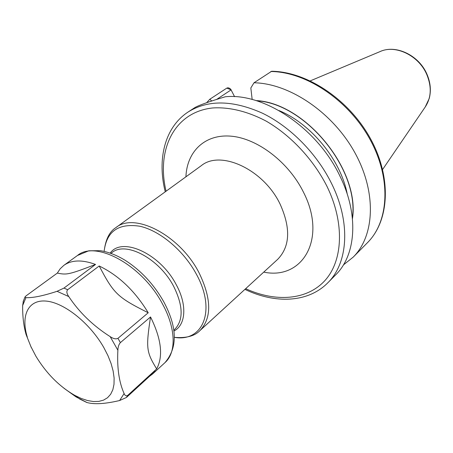 <?xml version="1.0" encoding="UTF-8"?>
<svg xmlns="http://www.w3.org/2000/svg" width="453" height="453" viewBox="0 0 453 453"><rect width="100%" height="100%" fill="white"/><g stroke="black" fill="none" stroke-linecap="round" stroke-linejoin="round"><path stroke-width="0.68" d="M352.451 218.731C360.203 170.124 305.152 102.695 255.973 100.572M343.397 264.943L353.204 257.117C374.812 235.702 376.851 192.14 354.62 152.242C332.513 112.316 289.439 83.369 254.008 82.774L250.832 87.967L252.168 99.49M211.71 101.03L209.835 99.218L206.687 102.672M209.835 99.218L226.817 88.109C228.119 87.497 229.456 87.927 230.837 89.411L234.58 96.676M270.837 71.5C305.968 71.795 348.317 99.943 369.824 139.094C391.46 178.227 389.082 221.251 367.474 242.683C389.62 220.566 391.811 177.372 370.412 138.544C349.087 99.66 307.162 71.642 271.675 71.257L254.008 82.774M188.261 111.902C208.154 99.598 232.882 100.034 262.457 113.205C290.469 126.795 317.021 153.748 331.738 183.873C351.035 222.87 348.046 263.148 327.808 282.808L335.696 274.829C355.95 255.141 359.121 215.096 340.124 176.483C317.734 128.465 264.212 92.593 225.288 96.772C209.105 101.602 198.963 105.209 194.858 107.593L188.261 111.902C164.558 127.333 157.083 159.433 165.243 191.812M216.455 99.541L231.155 89.841L226.817 88.109M27.361 337.287C20.6 315.667 28.092 299.365 46.206 301.092C64.213 302.632 90.079 323.255 103.884 347.689L107.961 355.662L111.07 363.499L113.131 371.001L114.116 377.983L114.009 384.28L112.837 389.75L110.645 394.269L107.503 397.757L103.499 400.146L98.754 401.409L93.375 401.534L87.503 400.537L81.263 398.464L74.796 395.378C59.337 386.5 46.37 373.448 35.9 356.222L30.946 346.687L26.127 334.637L31.263 347.491M86.285 402.264L87.027 402.541C94.501 404.569 105.373 403.895 119.632 400.526L126.404 397.491L155.175 371.137L152.582 373.991L149.518 376.313M124.105 393.538C119.037 382.258 116.959 367.825 117.876 350.243C117.99 346.919 118.828 344.376 120.385 342.621L150.532 316.953C161.387 338.872 163.431 356.194 156.659 368.912L127.831 395.288C126.234 396.341 124.994 395.758 124.105 393.538L119.632 400.526M63.998 388.272L76.025 396.885L78.777 398.334M25.963 297.632L24.972 296.998L26.048 295.871L57.333 273.085L60.181 268.782L63.873 265.35C71.67 259.863 82.225 259.563 95.538 264.45L63.964 288.08L57.061 291.313C43.018 295.911 32.656 298.017 25.963 297.632L22.656 305.515C22.514 316.5 23.675 326.211 26.127 334.637M23.465 300.588L22.656 305.515M68.771 296.573C66.693 293.606 66.325 291.324 67.661 289.722L99.196 265.985C118.663 275.396 135.005 290.996 148.222 312.768L117.961 338.329C115.974 339.348 113.38 338.782 110.181 336.641C93.035 325.718 79.235 312.36 68.771 296.573L57.061 291.313M150.526 316.953C145.758 348.538 146.455 352.043 156.653 368.912M99.196 265.985C113.856 293.804 117.338 297.253 148.222 312.768M57.333 273.085C66.761 275.011 68.669 274.75 95.538 264.45M426.862 74.009C418.832 55.243 395.763 44.196 379.976 51.625C395.254 44.298 418.623 55.357 426.709 74.349C431.834 86.755 431.335 97.65 425.208 107.021L429.24 98.443C431.284 90.543 430.497 82.412 426.873 74.037M256.732 100.804C305.407 103.488 359.478 169.716 352.372 217.938M279.003 110.572C311.205 123.805 340.73 159.971 347.258 194.167M245.662 288.686C275.486 302.366 306.874 300.367 324.971 280.509C342.966 260.685 344.88 223.035 326.953 186.296C313.391 159.558 291.132 135.69 266.426 121.262C247.785 111.347 229.127 106.863 212.542 107.978C173.997 112.157 156.194 149.977 166.07 191.211M263.737 272.117C302.547 280.328 327.445 238.72 303.459 192.174C288.754 162.287 257.649 138.533 231.336 136.2C204.943 133.743 186.863 151.545 185.923 176.812M199.937 330.588L277.757 259.275C290.101 246.449 290.871 228.035 280.062 204.031C263.618 169.49 220.656 149.654 201.313 165.651L115.872 227.627C134.524 211.862 179.994 235.3 199.031 272.757C211.591 298.725 211.891 318 199.937 330.588C194.739 336.081 186.206 338.334 174.331 337.349C202.893 342.428 216.472 310.588 196.489 274.399C183.912 250.758 159.988 230.639 139.773 226.223C118.386 223.023 106.506 231.404 104.139 251.37C105.538 239.535 109.456 231.625 115.872 227.627M173.861 331.058C185.877 325.124 187.383 304.909 176.223 284.671C160.317 253.686 121.942 236.296 110.198 253.085M173.754 330.248L174.665 329.439C183.595 320.163 183.255 305.792 173.646 286.33C159.28 258.538 125.577 240.82 111.948 252.621L110.968 253.352M87.027 402.541L76.025 396.885M110.181 336.641L117.876 350.243M63.873 265.35L77.486 255.475C95.679 239.92 142.146 265.079 162.417 303.816C175.979 328.266 176.477 352.61 164.977 362.632L152.582 373.991M117.961 338.329L120.385 342.621M127.831 395.288L126.404 397.491M63.964 288.08L67.661 289.722M379.976 51.625L310.288 80.861M425.208 107.021L382.626 169.45M367.474 242.683L353.204 257.117M244.903 289.376C274.999 303.85 307.949 302.944 327.808 282.808M74.796 395.378L79.728 399.036L86.783 402.474M24.972 296.998L23.103 301.726M77.486 255.475L88.794 250.792L100.289 250.679C108.437 251.942 116.823 255.215 125.453 260.486C141.138 270.656 153.884 284.388 163.703 301.687M163.793 301.851C177.389 327.394 177.78 347.655 164.977 362.632"/></g></svg>
